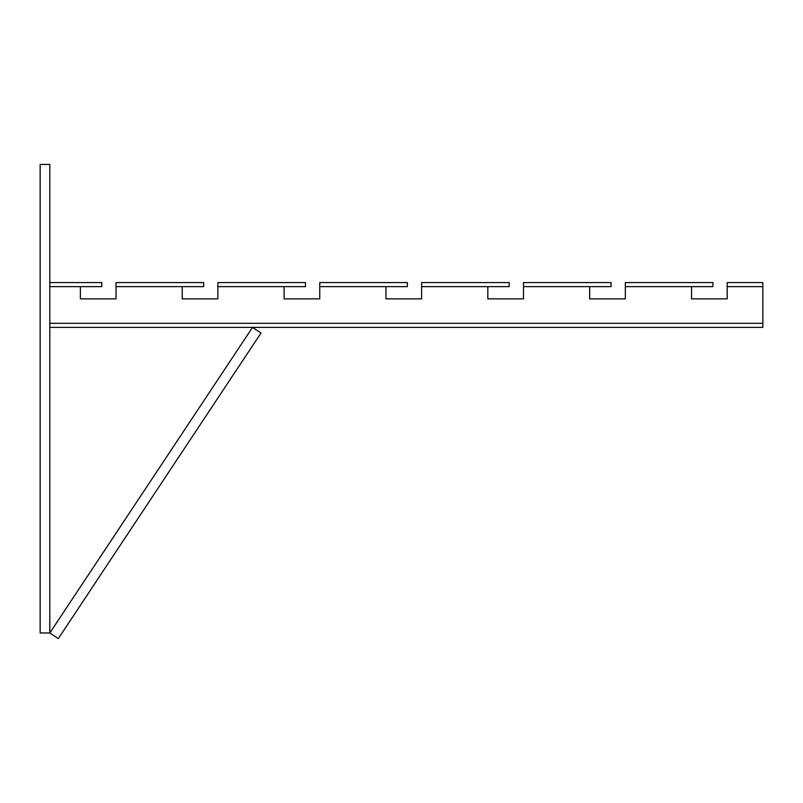 <?xml version="1.0" encoding="UTF-8"?>
<svg xmlns="http://www.w3.org/2000/svg" width="803" height="803" viewBox="0 0 803 803"><rect width="100%" height="100%" fill="white"/><g stroke="black" fill="none" stroke-linecap="round" stroke-linejoin="round"><path stroke-width="1.2" d="M305.501 286.641L217.894 286.641L217.894 282.566L305.501 282.566L305.501 286.641M407.362 286.641L319.755 286.641L319.755 282.566L407.362 282.566L407.362 286.641M509.222 286.641L421.615 286.641L421.615 282.566L509.222 282.566L509.222 286.641M611.073 286.641L523.476 286.641L523.476 282.566L611.073 282.566L611.073 286.641M712.934 286.641L625.336 286.641L625.336 282.566L712.934 282.566L712.934 286.641M203.641 286.641L116.033 286.641L116.033 282.566L203.641 282.566L203.641 286.641M762.85 327.383L49.826 327.383L762.85 327.383L762.85 286.641L727.197 286.641L762.85 286.641L762.85 282.566L727.197 282.566L727.197 298.857L691.544 298.857L727.197 298.857M284.101 298.857L319.755 298.857L284.101 298.857L284.101 286.641L217.894 286.641L217.894 298.857L182.241 298.857L217.894 298.857M385.962 298.857L421.615 298.857L385.962 298.857L385.962 286.641L319.755 286.641L319.755 298.857M487.822 298.857L523.476 298.857L487.822 298.857L487.822 286.641L421.615 286.641L421.615 298.857M589.683 298.857L625.336 298.857L589.683 298.857L589.683 286.641L523.476 286.641L523.476 298.857M691.544 298.857L691.544 286.641L625.336 286.641L625.336 298.857M49.826 282.566L101.78 282.566L101.78 286.641L49.826 286.641L80.38 286.641L80.38 298.857L116.033 298.857L80.38 298.857M182.241 298.857L182.241 286.641L116.033 286.641L116.033 298.857M58.318 638.596L261.015 333.014L252.523 327.383L49.826 632.965L40.15 632.965L40.15 164.404L49.826 164.404L49.826 632.965L58.318 638.596M762.85 323.308L49.826 323.308"/></g></svg>
